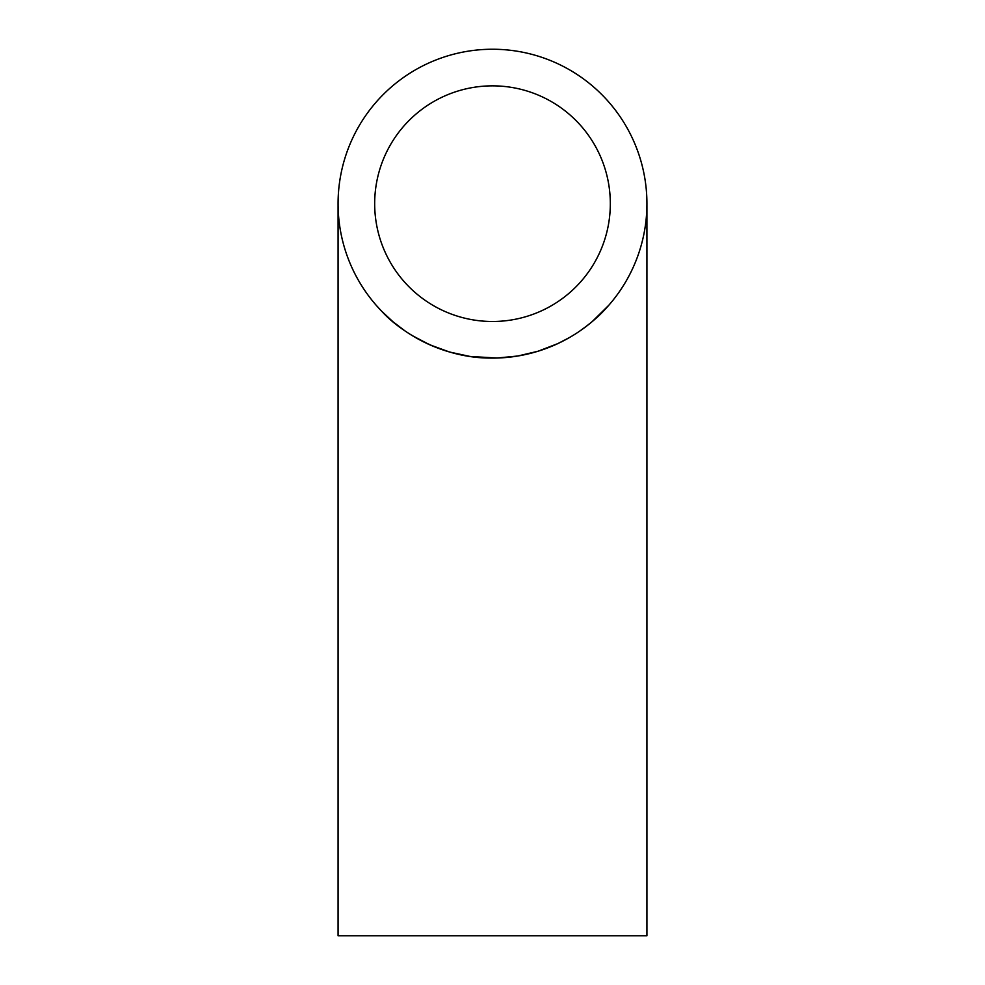 <?xml version="1.0" encoding="UTF-8"?>
<svg xmlns="http://www.w3.org/2000/svg" width="985" height="985" viewBox="0 0 985 985"><rect width="100%" height="100%" fill="white"/><g stroke="black" fill="none" stroke-linecap="round" stroke-linejoin="round"><path stroke-width="1.48" d="M392.806 321.602L381.958 311.494C397.608 329.101 439.236 357.949 490.111 358.072M497.191 358.023L517.716 356.016L497.191 358.023M517.888 355.991L537.785 351.3L517.888 355.991M538.13 351.202L557.769 343.63L538.13 351.202M558.187 343.433L569.736 337.399L558.187 343.433M570.438 336.981L575.966 333.595L570.438 336.981M578.724 331.785C589.744 324.016 598.117 316.973 603.854 310.669C598.117 316.973 589.744 324.016 578.724 331.785M608.878 305.165L592.157 321.639L603.128 311.408M579.205 331.452L575.819 333.693L579.205 331.452M556.623 344.147L555.183 344.799L556.623 344.147M554.912 344.922L546.7 348.271L554.912 344.922M439.039 348.542L428.364 344.147L439.039 348.542M412.604 335.823L410.708 334.654L412.604 335.823M396.82 324.878L393.618 322.28L396.82 324.878M492.5 321.492A117.818 117.818 0 0 0 594.534 144.758A117.818 117.818 0 0 0 390.466 144.758A117.818 117.818 0 0 0 492.5 321.492M492.5 358.097A154.423 154.423 0 0 1 358.762 126.462A154.423 154.423 0 0 1 626.238 126.462A154.423 154.423 0 0 1 492.5 358.097M376.184 305.239L380.604 310.09M392.966 321.738L404.81 330.775M405.549 331.292L409.563 333.927M412.346 335.663L429.522 344.664M430.063 344.91L449.357 351.94M449.886 352.101L470.005 356.447L497.019 358.035M479.473 357.543L468.663 356.25M458.037 354.206L448.335 351.645M338.077 203.673L338.077 935.75L646.923 935.75L646.923 203.673"/></g></svg>
